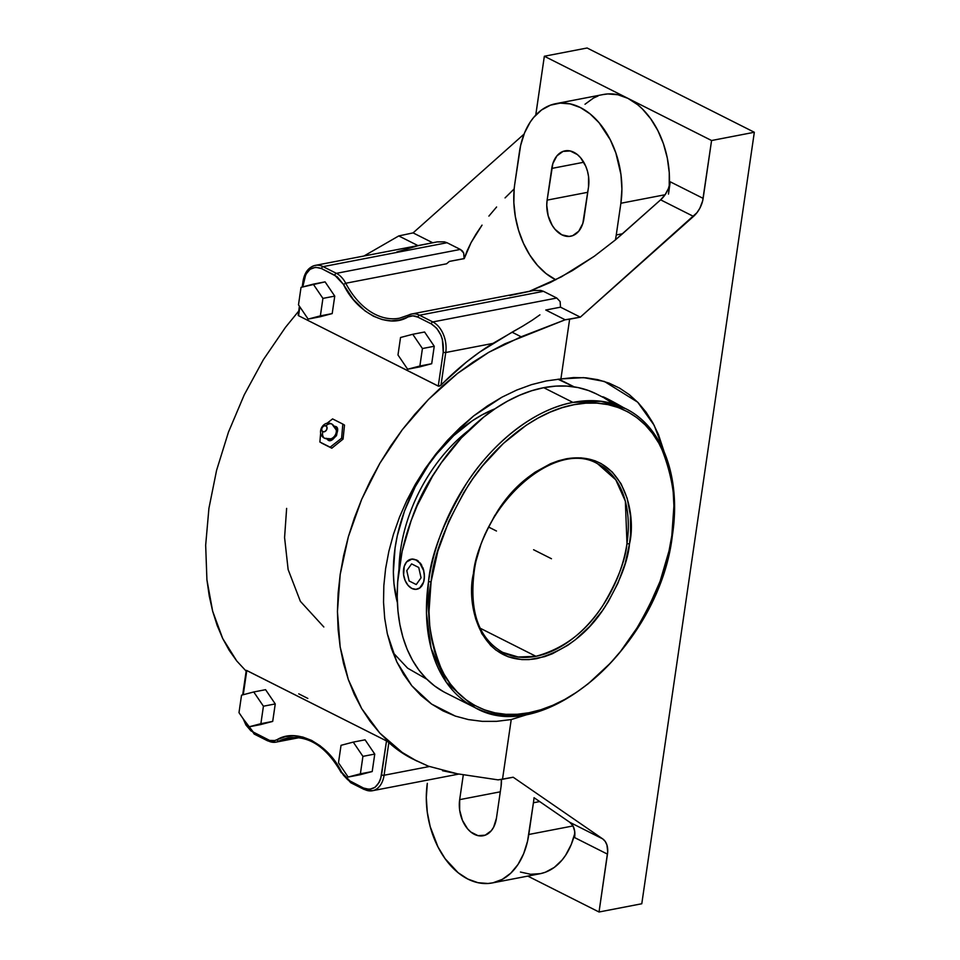 <?xml version="1.0" encoding="UTF-8"?>
<svg xmlns="http://www.w3.org/2000/svg" width="960" height="960" viewBox="0 0 960 960"><rect width="100%" height="100%" fill="white"/><g stroke="black" fill="none" stroke-linecap="round" stroke-linejoin="round"><path stroke-width="1.44" d="M557.928 379.212L574.128 386.868L557.928 379.212M315.036 265.44A24.084 16.188 79.1 0 1 323.088 266.64A1.812 1.188 116.7 0 0 321.528 268.572L337.272 276.828L343.476 284.448L334.824 275.28A1.812 1.188 -63.3 0 1 336.384 273.336L323.088 266.64A1.812 1.188 116.7 0 0 321.528 268.572L334.824 275.28A1.812 1.188 -63.3 0 1 336.384 273.336A24.084 16.188 79.1 0 1 345.744 283.248L343.476 284.448L353.256 299.376L364.956 310.86L373.476 316.224L382.284 319.584L391.14 320.844L399.792 319.956L408 316.956C388.536 329.004 357 313.116 343.476 284.448L345.744 283.248A75.396 50.664 79.1 0 0 399.54 318.18L411.696 313.992A24.084 16.188 79.1 0 0 408.756 315A1.812 1.32 63 0 0 408 316.956L412.86 315.84L417.96 317.172L431.256 323.868L436.764 328.332L440.976 335.28L442.38 339.36L443.22 352.14C444.096 339.168 440.1 329.748 431.256 323.868A1.812 1.188 -63.3 0 1 432.816 321.936L419.52 315.228A1.812 1.188 116.7 0 0 417.96 317.172C414.492 315.468 411.168 315.396 408 316.956A1.812 1.32 -117 0 1 408.756 315A24.084 16.188 79.1 0 1 411.708 313.98A24.084 16.188 79.1 0 1 419.52 315.228A1.812 1.188 116.7 0 0 417.96 317.172L431.256 323.868A1.812 1.188 -63.3 0 1 432.816 321.936A24.084 16.188 79.1 0 1 445.752 352.5A1.812 0.612 -171.7 0 1 443.22 352.14L438.264 386.112L439.68 386.052L466.32 362.16L479.496 352.212L512.052 332.196L521.136 336.78L565.164 319.788L580.32 317.148L560.52 307.176L545.784 310.02L565.164 319.788L569.628 319.212L560.904 378.948L573.636 377.568L585.972 377.808L597.828 379.668L609.072 383.124L619.62 388.152L629.34 394.692L638.172 402.696L646.02 412.08L652.812 422.76L658.476 434.628L664.02 451.44L654.18 425.316L637.68 402.18L604.404 381.468L583.584 377.628L560.904 378.948L546.24 380.94L531.492 384.648L516.672 390.084L501.924 397.188L473.7 415.884L447.684 440.1L425.1 468.696L406.836 500.424L399.504 517.14L393.468 534.252L388.836 551.424L385.608 568.644L383.832 585.672L383.532 602.244L384.708 618.36L387.348 633.852L396.852 661.968L411.804 685.764L431.544 704.04L455.328 716.088L468.432 719.592L482.28 721.356L496.548 721.344L511.224 719.556L532.2 713.028L511.224 719.556L502.5 779.292L498.048 779.868L457.38 773.796L442.536 770.748M558.816 379.128L574.2 386.88M326.004 438.228L327.684 439.728C332.472 445.176 342.42 427.068 335.028 426.372L333.948 426M331.932 424.104A7.956 5.232 116.7 0 0 325.932 425.856A7.956 5.232 -63.3 0 1 331.932 424.104A7.956 5.232 116.7 0 1 333.96 426.576A6.9 5.184 121.5 0 1 336.348 430.8A6.9 5.184 121.5 0 1 331.668 438.504A6.9 5.184 121.5 0 1 327.324 438.648A7.956 5.232 116.7 0 1 324.744 438.312A7.956 5.232 -63.3 0 1 322.74 431.664A7.956 5.232 116.7 0 0 324.744 438.312M325.932 425.856A3.312 2.496 -58.5 0 0 322.104 427.632A3.312 2.496 -58.5 0 0 322.74 431.664L321.636 430.02L322.104 427.632L323.892 425.904L325.932 425.856L327.048 427.5L326.568 429.888L324.792 431.604L322.74 431.664A3.312 2.496 -58.5 0 0 326.568 429.888A3.312 2.496 -58.5 0 0 325.932 425.856M671.82 535.68L671.844 535.512C677.364 508.416 673.824 479.148 661.236 447.72C647.58 418.212 614.856 396.228 573.924 404.712C533.172 411.984 491.988 448.2 468.684 484.8C445.944 522.996 433.416 555.312 431.088 581.772A1.812 0.612 -171.7 0 1 428.556 581.412C430.908 554.664 443.58 521.988 466.572 483.372C490.116 446.376 531.756 409.764 572.952 402.408L601.008 401.268L625.56 408.636C662.652 426.648 681.3 477.792 672.396 535.332A1.812 0.612 -171.7 0 1 671.82 535.68L669.024 550.896L660.084 581.376L646.968 610.992L639 625.116L620.616 651.324L610.38 663.144L588.3 683.688L576.684 692.196L564.816 699.42L552.828 705.288L540.828 709.752L528.924 712.752L517.236 714.276L505.872 714.312L494.964 712.836L484.584 709.884L474.852 705.48L465.864 699.66L457.692 692.484L450.42 684.024L444.132 674.352L438.864 663.576L434.688 651.78L431.628 639.096L429.732 625.632L429 611.532L431.088 581.772L437.808 551.28L448.896 521.088L463.92 492.336L472.728 478.848L482.304 466.128L503.34 443.484L526.224 425.256L538.092 418.032L550.08 412.164L562.092 407.7L573.996 404.7L585.684 403.176L597.036 403.14L607.956 404.616L618.324 407.568L628.056 411.972L637.056 417.792L645.228 424.968L652.488 433.428L658.788 443.1L664.044 453.876L668.232 465.672L671.28 478.356L673.188 491.82L673.92 505.92L671.82 535.68A1.812 0.612 8.3 0 0 672.396 535.332C659.82 645.852 543.912 747.936 474.924 707.58A167.376 110.028 -63.3 0 1 428.556 581.412A167.376 110.028 -63.3 0 1 572.952 402.408L543.732 387.684A167.376 110.028 116.7 0 0 407.928 530.004A167.376 110.028 116.7 0 0 445.692 692.856L474.924 707.58L446.328 682.32L431.124 648.36L426.468 613.296L428.556 581.412A1.812 0.612 8.3 0 0 431.088 581.772L431.064 581.94C425.556 609.036 429.096 638.304 441.672 669.732C455.34 699.252 488.052 721.236 528.984 712.74C569.748 705.48 610.932 669.252 634.224 632.652C656.964 594.456 669.492 562.14 671.82 535.68M502.74 652.38L518.22 657.024L535.92 656.304A105.552 69.384 -63.3 0 1 502.74 652.38C479.052 638.796 469.464 612.444 473.976 573.312A1.812 0.612 -171.6 0 1 473.412 573.66C474.912 556.5 483.048 535.524 497.808 510.744C514.908 483.924 537.672 466.62 566.076 458.844C623.604 449.112 636.924 513.852 629.52 543.672L629.508 543.792A1.812 0.612 -171.6 0 1 626.976 543.432L625.356 501.204L615.768 479.784L597.732 463.848A105.552 69.384 -63.3 0 1 626.976 543.432A105.552 69.384 -63.3 0 1 535.92 656.304L480.144 628.2L535.92 656.304C563.844 648.636 586.2 631.62 603 605.256C617.496 580.896 625.488 560.292 626.976 543.432A1.812 0.612 8.4 0 0 629.508 543.792C627.996 560.952 619.86 581.928 605.1 606.708C588 633.528 565.248 650.832 536.844 658.608C479.304 668.34 465.996 603.612 473.388 573.78L473.412 573.66A1.812 0.612 8.4 0 0 473.976 573.312C481.836 503.088 555.864 438.66 597.732 463.848M495.024 408.792A134.472 88.392 116.7 0 0 397.368 602.58L393.96 583.536L393.372 572.076L395.052 548.04L397.308 535.692L404.556 510.912L415.2 486.852L428.82 464.4L436.596 454.068L453.684 435.648L472.272 420.828L481.908 414.96L495.024 408.792M399 569.028A131.796 86.64 -63.3 0 1 469.032 430.068A131.796 86.64 116.7 0 0 399 569.028M411.9 518.628A126.66 83.268 -63.3 0 1 436.188 470.412A126.66 83.268 116.7 0 0 411.9 518.628M527.52 713.808A167.376 110.028 -63.3 0 1 474.924 707.58M418.272 588.864L419.988 587.892L416.376 589.26M421.476 586.404L422.712 584.436L421.476 586.404M423.624 582.072L419.736 587.94L415.944 589.344L411.852 588.444L408.072 585.372L405.18 580.608L403.62 574.872L404.232 566.364L406.524 562.008L411.9 559.092L415.992 559.992L419.772 563.064L423.636 570.624L424.416 576.528L423.612 582.084M424.296 573.552L424.212 579.408L424.296 573.552M422.916 567.78L423.792 570.6L422.916 567.78M420.216 562.98L421.716 565.212L420.216 562.98M416.508 559.908L418.452 561.192L416.508 559.908M412.344 559.008L410.292 559.44M612.276 402.972L604.368 398.088M602.604 397.08L602.748 396.816A15.288 0.624 -151.2 0 1 609.876 400.104A15.288 0.624 -151.2 0 1 623.436 407.568L603.36 397.368M473.412 573.66L472.044 592.968L473.76 610.848L475.74 619.068L481.86 633.708L490.656 645.468L495.948 650.112L508.092 656.748L521.892 659.616L529.26 659.592L544.56 656.664L552.348 653.772L567.816 645.276L575.352 639.756L589.656 626.448L602.496 610.536L608.22 601.788L617.964 583.14L625.152 563.556L629.508 543.792L630.576 533.964L630.396 515.34L627.18 498.384L621.06 483.744L612.264 471.996L601.128 463.56L594.828 460.704L581.016 457.836L566.076 458.844L558.36 460.8L550.572 463.692L535.104 472.176L527.568 477.696L513.252 491.004L506.616 498.672L494.7 515.664L484.956 534.312L481.02 544.032L475.224 563.796L473.412 573.66M403.632 569.04A15.288 10.272 79.1 0 1 411.024 559.212A15.288 10.272 79.1 0 1 424.212 579.408A15.288 10.272 79.1 0 1 416.82 589.236A15.288 10.272 79.1 0 1 403.632 569.04L403.44 571.908M617.184 404.436L625.56 408.636A167.376 110.028 -63.3 0 0 572.952 402.408L543.732 387.684L555.552 386.136L567.036 386.1L578.076 387.576L588.576 390.552L596.412 393.96M602.652 397.104L596.34 393.912A167.376 110.028 116.7 0 0 543.732 387.684L531.696 390.732L519.552 395.256L507.42 401.208L495.42 408.516L483.672 417.132L461.364 437.916L441.348 462.756L432.444 476.4L417.264 505.488L411.144 520.644L402.12 551.484L397.668 582L397.212 596.784L397.956 611.04L399.888 624.66L402.972 637.488L407.196 649.404L412.524 660.3L418.896 670.08L426.252 678.636L434.508 685.884L443.616 691.764M602.712 397.128L603.312 397.464M623.1 407.46L622.32 407.04M336.348 430.8A6.9 5.184 121.5 0 1 331.668 438.504M397.98 354.972L407.652 369.228L419.88 366.012L422.424 348.54L412.752 334.284L400.536 337.5L397.98 354.972L400.536 337.5L412.752 334.284L422.424 348.54L419.88 366.012L431.7 363.72L434.244 346.26L422.424 348.54L434.244 346.26L424.584 332.004L412.752 334.284L424.584 332.004L434.244 346.26L431.7 363.72L407.652 369.228L397.98 354.972M313.248 284.148L301.032 287.364L298.488 304.836L308.148 319.092L320.376 315.864L322.92 298.392L313.248 284.148L322.92 298.392L320.376 315.864L308.148 319.092L298.488 304.836L301.032 287.364L325.08 281.868L313.248 284.148M348.156 777.048L360.384 773.82L362.928 756.36L353.256 742.104L341.04 745.32L338.484 762.792L348.156 777.048L338.484 762.792L341.04 745.32L353.256 742.104L362.928 756.36L374.76 754.08L365.088 739.824L353.256 742.104L365.088 739.824L374.76 754.08L362.928 756.36L360.384 773.82L348.156 777.048L359.988 774.768L348.156 777.048M263.424 706.212L253.752 691.968L241.536 695.184L238.992 712.656L248.664 726.912L260.88 723.684L263.424 706.212L260.88 723.684L248.664 726.912L238.992 712.656L241.536 695.184L253.752 691.968L263.424 706.212L275.256 703.932L263.424 706.212M669.288 186.06A75.396 50.664 -100.9 0 0 627.96 98.376L711.576 140.52L754.332 132.264L587.112 48L754.332 132.264L641.784 903.756L599.028 912L607.704 851.688L606.936 844.992L605.232 841.44L602.688 838.884A21.108 13.872 -63.3 0 1 607.464 854.136L599.028 912L527.784 876.096L599.028 912L641.784 903.756L754.332 132.264L711.576 140.52L702.648 200.88L699.828 208.26L696.96 212.7L580.32 317.148L569.628 319.212L560.904 378.948L546.24 380.94L531.492 384.648L516.672 390.084L501.924 397.188L487.596 405.804L473.7 415.884L460.284 427.416L447.684 440.1L435.96 453.864L425.1 468.696L415.368 484.272L406.836 500.424L399.504 517.14L393.468 534.252L388.836 551.424L385.608 568.644L383.832 585.672L383.532 602.244L384.708 618.36L387.348 633.852L391.404 648.384L396.852 661.968L403.716 674.532L411.804 685.764L421.08 695.604L431.544 704.04L443.028 710.904L455.328 716.088L468.432 719.592L482.28 721.356L496.548 721.344L511.224 719.556L502.5 779.292L513.192 777.228L602.688 838.884L569.82 822.312L534.024 797.688A75.396 50.664 79.1 0 1 533.424 802.776L539.688 801.564L534.024 797.688A75.396 50.664 79.1 0 1 533.424 802.776L528.792 834.48L573.012 825.948L569.82 822.312L539.688 801.564L533.424 802.776L527.544 841.224L523.644 853.728L517.98 864.516L510.792 873.168L502.332 879.348L492.948 882.816L488.028 883.488L477.924 882.684L467.832 879.048L458.124 872.712L445.116 858.708L437.964 846.9L430.188 826.62L427.272 812.124L426.3 797.52L427.32 783.336A75.396 50.664 79.1 0 0 492.336 882.936A75.396 50.664 79.1 0 0 528.792 834.48L573.012 825.948L574.668 831.24L574.596 837.576A21.108 13.872 116.7 0 0 573.012 825.948A21.108 13.872 116.7 0 0 569.82 822.312L602.688 838.884L513.192 777.228L498.048 779.868L457.38 773.796L428.328 766.152L414.864 760.032L402.216 752.448L390.492 743.436L379.776 733.056L370.14 721.392L361.644 708.528L354.348 694.548L348.312 679.548L343.572 663.636L340.164 646.932L338.112 629.532L337.44 611.58L338.124 593.196L340.188 574.5L343.608 555.636L348.36 536.724L354.408 517.896L361.704 499.296L370.212 481.056L379.86 463.284L390.588 446.136L402.312 429.696L414.96 414.108L428.448 399.468L442.656 385.872L457.512 373.44L472.896 362.232L488.7 352.344L504.816 343.836L565.164 319.788L545.784 310.02L560.52 307.176L580.32 317.148L693.504 216.408L660.624 199.836A21.108 13.872 116.7 0 0 665.1 194.736A21.108 13.872 116.7 0 0 670.26 181.812L703.14 198.372A21.108 13.872 -63.3 0 1 693.504 216.408L660.624 199.836L665.1 194.736L620.88 203.256L616.26 234.96A75.396 50.664 79.1 0 1 615.396 239.916L622.524 233.748L616.26 234.96L622.524 233.748L660.624 199.836L615.396 239.916L594.324 256.236L561.288 276.912L529.2 291.384L550.332 282.504L572.34 270.636L594.324 256.236L615.396 239.916A75.396 50.664 79.1 0 0 616.26 234.96L620.88 203.256L665.1 194.736L668.436 188.484L670.26 181.812L703.14 198.372L711.576 140.52L627.96 98.376L637.668 104.712L642.252 108.816L650.664 118.716L657.828 130.524L663.444 143.784L667.296 158.004L669.252 172.62L669.228 187.08M392.844 652.428L407.592 668.148L426.816 679.2L407.592 668.148L392.844 652.428M419.484 366.948L407.652 369.228L431.7 363.72L419.484 366.948M319.98 316.8L308.148 319.092L332.196 313.584L320.376 315.864L332.196 313.584L334.752 296.112L322.92 298.392L334.752 296.112L325.08 281.868L334.752 296.112L332.196 313.584L319.98 316.8M509.616 295.56L533.616 290.496L540.78 290.436L543.48 291.324L540.78 290.436L533.616 290.496L411.696 313.992A24.084 16.188 79.1 0 1 419.52 315.228L543.48 291.324L556.776 298.032L543.48 291.324L419.52 315.228L432.816 321.936L556.776 298.032L560.124 301.572L560.52 307.176L560.124 301.572L556.776 298.032L432.816 321.936A24.084 16.188 79.1 0 1 445.752 352.5A1.812 0.612 -171.7 0 1 443.22 352.14L438.264 386.112L298.56 315.708L299.856 306.852L298.164 315.252M412.584 758.916L398.436 750.336L388.848 742.572L384.084 775.248L429.312 766.524L384.084 775.248A24.084 16.188 79.1 0 1 372.444 790.728A24.084 16.188 79.1 0 1 364.608 789.48A1.812 1.188 -63.3 0 1 364.032 789.408A1.812 1.188 -63.3 0 1 363.54 788.052C372.768 791.292 378.78 786.9 381.552 774.888A1.812 0.612 8.3 0 0 384.084 775.248A24.084 16.188 79.1 0 1 372.66 790.692M364.608 789.48A1.812 1.188 -63.3 0 1 364.044 789.42A1.812 1.188 -63.3 0 1 363.54 788.052L350.244 781.356A1.812 1.188 116.7 0 0 350.748 782.712A1.812 1.188 116.7 0 0 351.312 782.784M288.6 737.856A75.396 50.664 -100.9 0 0 278.94 741.12A1.812 1.32 -117 0 1 277.068 739.668C296.532 727.632 328.068 743.52 341.592 772.188L341.304 772.776L341.592 772.188L350.244 781.356A1.812 1.188 116.7 0 0 350.736 782.712L364.044 789.42L372.444 790.728L459.012 774.036M359.988 774.768L372.204 771.54L360.384 773.82L372.204 771.54L374.76 754.08L372.204 771.54L359.988 774.768M260.484 724.62L248.664 726.912L272.7 721.404L260.88 723.684L272.7 721.404L275.256 703.932L265.584 689.688L253.752 691.968L265.584 689.688L275.256 703.932L272.7 721.404L260.484 724.62M326.772 423.456L332.58 418.908L342.828 424.08L341.604 438.216L330.132 447.192L319.884 442.02L320.652 433.068L319.884 442.02L331.8 448.2L321.54 443.04L331.8 448.2L330.132 447.192L341.604 438.216L343.068 439.104L331.8 448.2L343.068 439.104L341.604 438.216L342.828 424.08L332.58 418.908L326.772 423.456M327.684 439.728L332.388 439.596L336.492 435.636L337.584 430.152L335.028 426.372M350.748 782.712L341.952 772.872M268.176 740.892A1.812 1.188 -63.3 0 1 267.588 740.82A1.812 1.188 -63.3 0 1 267.108 739.464C270.576 741.156 273.9 741.228 277.068 739.668A1.812 1.32 63 0 0 278.94 741.12A24.084 16.188 79.1 0 1 275.988 742.14A24.084 16.188 79.1 0 1 268.176 740.892A1.812 1.188 -63.3 0 1 267.6 740.82A1.812 1.188 -63.3 0 1 267.108 739.464L253.8 732.756A1.812 1.188 116.7 0 0 254.304 734.124A1.812 1.188 116.7 0 0 254.88 734.184M428.328 766.152L412.488 758.856A241.26 158.604 116.7 0 1 388.848 742.572L388.296 742.116L388.848 742.572L384.084 775.248A1.812 0.612 8.3 0 1 381.552 774.888L386.508 740.928L246.384 670.356L243.264 694.728L246.792 670.524L386.508 740.928L380.676 778.788L379.248 782.244L375.024 787.332L369.504 789.372L363.54 788.052L347.784 779.808L343.404 775.152L335.316 761.892L328.092 753L320.112 745.776L311.592 740.4L302.784 737.04L293.928 735.792L285.276 736.668L274.692 740.532L269.64 740.424L250.944 730.884L245.988 725.076L243.132 718.752L253.8 732.756A1.812 1.188 116.7 0 0 254.292 734.112L267.6 740.82L276 742.14L299.208 737.664M501.072 786.468L501.396 779.436A27.324 18.36 79.1 0 1 501.072 786.468L496.452 818.172L501.072 786.468M463.32 774.684L459.672 799.644L459.648 810.072L462.432 820.332L467.592 828.84L470.832 832.032L478.008 835.644L485.196 835.188L491.292 830.736L493.632 827.196L496.452 818.172A27.324 18.36 79.1 0 1 483.228 835.74A27.324 18.36 79.1 0 1 459.672 799.644L463.32 774.684M607.464 854.136L574.596 837.576L607.464 854.136M668.472 194.088L670.26 181.812L668.472 194.088M396.732 251.988L418.14 245.688L437.184 241.896L444.336 241.836L447.036 242.736L444.336 241.836L437.184 241.896L315.252 265.392C308.58 267.156 304.512 272.436 303.036 281.22A1.812 0.612 -171.7 0 0 303.516 281.736L302.76 286.908L305.808 274.38L310.044 269.304L315.552 267.264L321.528 268.572C312.288 265.332 306.288 269.724 303.516 281.736A1.812 0.612 -171.7 0 1 303.036 281.22A1.812 0.612 -171.7 0 1 303.612 280.872A24.084 16.188 79.1 0 1 315.252 265.392A24.084 16.188 79.1 0 1 323.088 266.64L447.036 242.736L460.332 249.432L463.68 252.972L464.208 258.636L449.352 261.42L446.592 263.796L345.744 283.248L446.592 263.796L449.352 261.42L446.592 263.796L449.352 261.42L464.088 258.576L463.68 252.972L462.36 250.92L460.332 249.432L336.384 273.336L460.332 249.432L447.036 242.736L323.088 266.64L336.384 273.336A24.084 16.188 79.1 0 1 345.744 283.248A75.396 50.664 -100.9 0 0 399.096 318.264M555.816 279.792L546.012 273.54L537.42 265.296L529.824 255.108L523.464 243.312L518.58 230.328L515.34 216.612L513.852 202.644L514.176 188.916A75.396 50.664 79.1 0 1 514.788 183.828L520.656 145.368L524.556 132.864L530.22 122.088L533.64 117.468L541.5 110.016L550.464 105.168L560.184 103.116L570.276 103.92L580.38 107.556L590.076 113.892L599.016 122.676L610.236 139.692L615.852 152.964L620.94 174.468L621.9 189.084L620.88 203.256A75.396 50.664 79.1 0 0 555.864 103.656A75.396 50.664 79.1 0 0 519.408 152.124L514.788 183.828A75.396 50.664 79.1 0 0 514.176 188.916A75.396 50.664 -100.9 0 0 555.816 279.792M588.528 186.96L588.552 176.52L587.496 171.276L585.768 166.272L580.608 157.752L577.368 154.572L570.192 150.96L563.016 151.416L556.92 155.868L552.828 163.644L547.128 200.124L546.756 205.26L548.172 215.808L552.216 225.384L555.06 229.332L561.816 234.816L569.124 236.424L572.652 235.68L578.748 231.216L582.828 223.44L588.528 186.96L583.908 218.664A27.324 18.36 79.1 0 1 570.696 236.22A27.324 18.36 79.1 0 1 547.128 200.124L551.76 168.432L583.764 162.252L551.76 168.432A27.324 18.36 79.1 0 1 564.972 150.864A27.324 18.36 79.1 0 1 588.528 186.96M416.76 761.016L402.216 752.448L379.776 733.056L361.644 708.528L348.312 679.548L340.164 646.932L337.44 611.58L340.188 574.5L348.36 536.724L361.704 499.296L379.86 463.284L402.312 429.696L428.448 399.468L457.512 373.44L488.7 352.344L521.136 336.78L512.052 332.196L522.816 326.088L492.936 343.404L445.752 352.5L492.936 343.404A241.26 158.604 116.7 0 0 440.988 385.176L445.752 352.5L440.988 385.176L438.576 386.208L298.56 315.708M539.916 314.844L532.188 320.244L539.916 314.844M522.816 326.088L532.188 320.244L522.816 326.088M243.24 694.74L246.708 670.944M344.496 425.1L342.828 424.08L344.496 425.1L343.068 439.104L344.496 425.1M276 742.14A24.084 16.188 79.1 0 0 278.94 741.12L297.744 737.496L278.94 741.12A75.396 50.664 79.1 0 1 288.156 737.94C308.76 735.192 326.472 746.796 341.304 772.776M492.336 882.936L539.916 873.756A75.396 50.664 -100.9 0 0 574.848 833.292L571.224 844.56L565.572 855.336L562.152 859.956L554.292 867.408L545.328 872.256L540.54 873.636L530.58 874.272L520.44 872.04M500.292 791.808L459.672 799.644L500.292 791.808M587.748 192.3L547.128 200.124L587.748 192.3M602.832 94.608L607.764 93.936L617.868 94.74L627.96 98.376L544.344 56.244L587.112 48L544.344 56.244L627.96 98.376A75.396 50.664 -100.9 0 0 603.456 94.488L555.864 103.656M505.056 197.904L514.176 188.916L505.056 197.904M488.892 216.108L496.596 207L488.892 216.108M476.088 233.976L482.04 225.132L471.096 242.58L476.088 233.976M467.124 250.824L471.096 242.58L464.208 258.636L467.124 250.824M417.936 245.592L398.76 235.932L363.948 256.008L398.76 235.932L417.936 245.592M299.4 306.18L298.344 314.208M386.508 740.928L388.296 742.116M236.772 660.996L246.156 671.124L236.772 660.996L222.696 638.508L229.248 650.4L236.772 660.996M212.652 611.184L222.696 638.508L217.152 625.416L212.652 611.184L206.916 579.78L209.232 595.944L212.652 611.184M205.668 545.184L206.916 579.78L205.668 545.184L208.92 508.344L205.668 545.184M216.588 470.316L208.92 508.344L216.588 470.316L228.456 432.156L216.588 470.316M244.2 394.932L228.456 432.156L244.2 394.932L263.376 359.676L244.2 394.932M285.432 327.396L263.376 359.676L285.432 327.396L298.68 311.136L285.432 327.396M307.836 698.436L298.752 693.852M585 104.256L593.448 98.076L598.044 96M544.344 56.244L535.74 115.104A21.108 13.872 116.7 0 0 535.908 114.108L544.344 56.244M524.064 134.1L413.088 232.884L432.672 242.748L413.088 232.884L398.76 235.932L413.088 232.884L524.064 134.1M286.632 508.392L284.58 537.54L288.132 569.568L300.348 601.296L323.82 626.976M551.46 558.732L533.592 549.732M488.832 527.172L496.464 531.012M418.728 567.48L411.6 563.892L406.788 570.624L409.116 580.956L416.244 584.556L421.056 577.812L418.728 567.48M330.864 438.816L324.828 438.36C315.432 434.208 323.052 419.052 331.992 424.14L336.264 429.984M242.244 717.456L254.304 734.124M303.036 281.22L302.184 287.064M246.264 670.392L242.688 694.884"/></g></svg>
